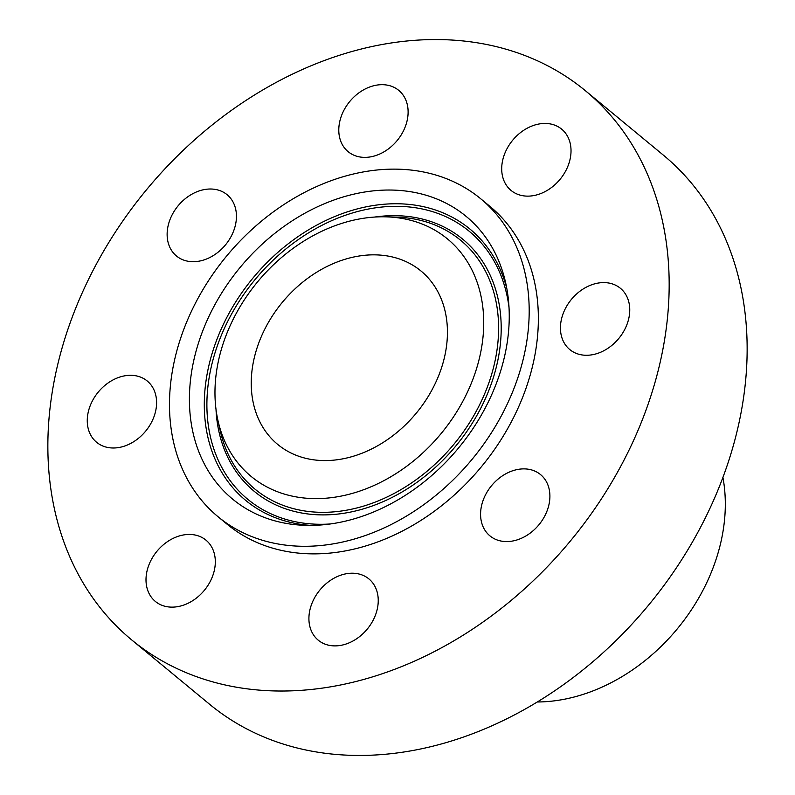 <?xml version="1.0" encoding="UTF-8"?>
<svg xmlns="http://www.w3.org/2000/svg" width="795" height="795" viewBox="0 0 795 795"><rect width="100%" height="100%" fill="white"/><g stroke="black" fill="none" stroke-linecap="round" stroke-linejoin="round"><path stroke-width="1.19" d="M325.076 644.139A39.74 30.707 -50.4 0 0 370.281 625.049A39.74 30.707 -50.4 0 0 368.89 578.909A39.74 30.707 -50.4 0 0 362.073 574.964A39.74 30.707 -50.4 0 0 316.867 594.064A39.74 30.707 -50.4 0 0 318.258 640.194A39.74 30.707 -50.4 0 0 325.076 644.139M639.955 158.533A356.18 275.229 -50.4 0 0 585.368 90.7A356.18 275.229 -50.4 0 0 184.539 149.082A356.18 275.229 -50.4 0 0 77.075 572.052A356.18 275.229 -50.4 0 0 131.662 639.886A356.18 275.229 -50.4 0 0 532.481 581.503A356.18 275.229 -50.4 0 0 639.955 158.533M217.999 516.69L227.171 524.263A206.213 159.348 -50.4 0 0 459.232 490.465A206.213 159.348 -50.4 0 0 521.45 245.585A206.213 159.348 -50.4 0 0 489.849 206.312L480.677 198.74A206.213 159.348 -50.4 0 0 248.616 232.537A206.213 159.348 -50.4 0 0 186.398 477.417A206.213 159.348 -50.4 0 0 217.999 516.69A206.213 159.348 -50.4 0 0 450.059 482.883A206.213 159.348 -50.4 0 0 512.278 238.013A206.213 159.348 -50.4 0 0 480.677 198.74M522.881 537.589A39.74 30.707 -50.4 0 0 548.371 506.962A39.74 30.707 -50.4 0 0 540.55 474.595A39.74 30.707 -50.4 0 0 507.598 472.866A39.74 30.707 -50.4 0 0 482.108 503.503A39.74 30.707 -50.4 0 0 489.929 535.87A39.74 30.707 -50.4 0 0 522.881 537.589M624.403 330.104A39.74 30.707 -50.4 0 0 620.408 288.297A39.74 30.707 -50.4 0 0 565.792 307.764A39.74 30.707 -50.4 0 0 569.786 349.571A39.74 30.707 -50.4 0 0 624.403 330.104M570.174 143.239A39.74 30.707 -50.4 0 0 561.677 129.158A39.74 30.707 -50.4 0 0 520.139 132.894A39.74 30.707 -50.4 0 0 502.559 176.351A39.74 30.707 -50.4 0 0 511.056 190.432A39.74 30.707 -50.4 0 0 552.595 186.686A39.74 30.707 -50.4 0 0 570.174 143.239M391.955 86.436A39.74 30.707 -50.4 0 0 346.739 105.536A39.74 30.707 -50.4 0 0 348.14 151.666A39.74 30.707 -50.4 0 0 354.948 155.621A39.74 30.707 -50.4 0 0 400.163 136.521A39.74 30.707 -50.4 0 0 398.762 90.391A39.74 30.707 -50.4 0 0 391.955 86.436M194.149 192.996A39.74 30.707 -50.4 0 0 168.659 223.624A39.74 30.707 -50.4 0 0 176.47 255.99A39.74 30.707 -50.4 0 0 209.433 257.709A39.74 30.707 -50.4 0 0 234.913 227.082A39.74 30.707 -50.4 0 0 227.102 194.715A39.74 30.707 -50.4 0 0 194.149 192.996M92.618 400.471A39.74 30.707 -50.4 0 0 96.612 442.288A39.74 30.707 -50.4 0 0 151.239 422.821A39.74 30.707 -50.4 0 0 147.244 381.014A39.74 30.707 -50.4 0 0 92.618 400.471M146.856 587.346A39.74 30.707 -50.4 0 0 155.343 601.427A39.74 30.707 -50.4 0 0 196.882 597.691A39.74 30.707 -50.4 0 0 214.461 554.234A39.74 30.707 -50.4 0 0 205.975 540.153A39.74 30.707 -50.4 0 0 164.436 543.889A39.74 30.707 -50.4 0 0 146.856 587.346M131.662 639.886L209.632 704.3A356.18 275.229 -50.4 0 0 610.461 645.918A356.18 275.229 -50.4 0 0 717.925 222.948A356.18 275.229 -50.4 0 0 663.338 155.114L585.368 90.7M204.454 464.151A183.357 141.689 -50.4 0 0 305.807 525.366A183.357 141.689 -50.4 0 0 505.769 283.328A183.357 141.689 -50.4 0 0 494.222 251.28A183.357 141.689 -50.4 0 0 281.668 228.105A183.357 141.689 -50.4 0 0 204.454 464.151M471.087 268.273A154.081 119.061 -50.4 0 0 385.923 216.836A154.081 119.061 -50.4 0 0 217.89 420.217A154.081 119.061 -50.4 0 0 227.599 447.148A154.081 119.061 -50.4 0 0 406.205 466.615A154.081 119.061 -50.4 0 0 471.087 268.273M260.462 423A112.483 86.913 -50.4 0 0 277.703 444.425A112.483 86.913 -50.4 0 0 404.277 425.991A112.483 86.913 -50.4 0 0 438.214 292.421A112.483 86.913 -50.4 0 0 420.982 270.996A112.483 86.913 -50.4 0 0 294.398 289.44A112.483 86.913 -50.4 0 0 260.462 423M537.331 701.985A173.399 133.997 -50.4 0 0 722.903 477.358M506.793 288.406A176.013 136.015 -50.4 0 0 496.885 262.539A176.013 136.015 -50.4 0 0 292.858 240.299A176.013 136.015 -50.4 0 0 218.734 466.884A176.013 136.015 -50.4 0 0 310.994 525.416M509.029 307.735A173.837 134.335 -50.4 0 0 495.871 264.377A173.837 134.335 -50.4 0 0 294.359 242.415A173.837 134.335 -50.4 0 0 221.149 466.198A173.837 134.335 -50.4 0 0 330.392 523.965M216.002 409.296A163.601 126.415 -50.4 0 0 229.248 460.255A163.601 126.415 -50.4 0 0 418.885 480.925A163.601 126.415 -50.4 0 0 487.782 270.33A163.601 126.415 -50.4 0 0 374.842 217.035M217.89 420.217L220.096 430.194A161.425 124.736 -50.4 0 0 230.262 458.417A161.425 124.736 -50.4 0 0 417.385 478.809A161.425 124.736 -50.4 0 0 485.357 271.006A161.425 124.736 -50.4 0 0 396.139 217.114L385.923 216.836"/></g></svg>
